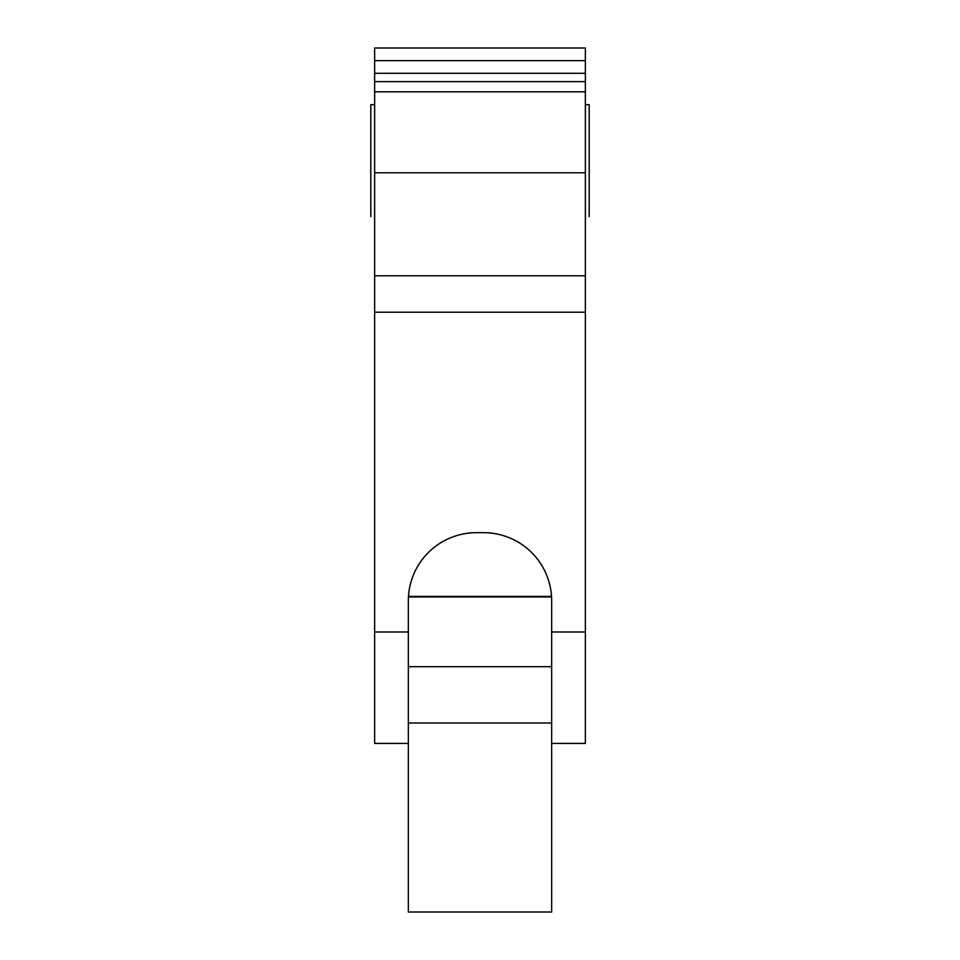 <?xml version="1.0" encoding="UTF-8"?>
<svg xmlns="http://www.w3.org/2000/svg" width="960" height="960" viewBox="0 0 960 960"><rect width="100%" height="100%" fill="white"/><g stroke="black" fill="none" stroke-linecap="round" stroke-linejoin="round"><path stroke-width="1.44" d="M408.348 631.98L408.348 600.744C408.468 595.704 408.468 595.704 408.348 600.744C408.468 595.704 408.468 595.704 408.348 600.744A68.064 68.064 0 0 1 476.412 532.68L483.588 532.68A68.064 68.064 0 0 1 551.652 600.744C551.532 595.704 551.532 595.704 551.652 600.744L551.652 912L408.348 912L408.348 631.98L374.64 631.98L374.64 743.412L408.348 743.412M551.544 596.952L408.456 596.952L408.408 597.876M585.36 275.796L374.64 275.796L374.64 172.776L585.36 172.776L585.36 743.412L551.652 743.412M585.36 312.216L374.64 312.216L374.64 631.98M374.64 275.796L374.64 312.216M585.36 172.776L585.36 91.812L374.64 91.812L374.64 172.776M585.36 60.648L374.64 60.648L374.64 48L585.36 48L585.36 81.636L374.64 81.636L374.64 91.812M585.36 81.636L585.36 91.812M585.36 73.284L374.64 73.284L374.64 81.636M374.64 60.648L374.64 73.284M585.36 104.712L589.188 104.712L589.188 216.588M370.812 216.588L370.812 104.712L374.64 104.712M551.508 596.412L408.492 596.412M374.64 217.884C369.54 216.156 369.54 216.156 374.64 217.884C369.54 216.156 369.54 216.156 374.64 217.884M585.36 217.884C590.472 216.156 590.472 216.156 585.36 217.884M551.652 722.988L408.348 722.988M551.652 666.696L408.348 666.696M585.36 631.98L551.652 631.98"/></g></svg>
